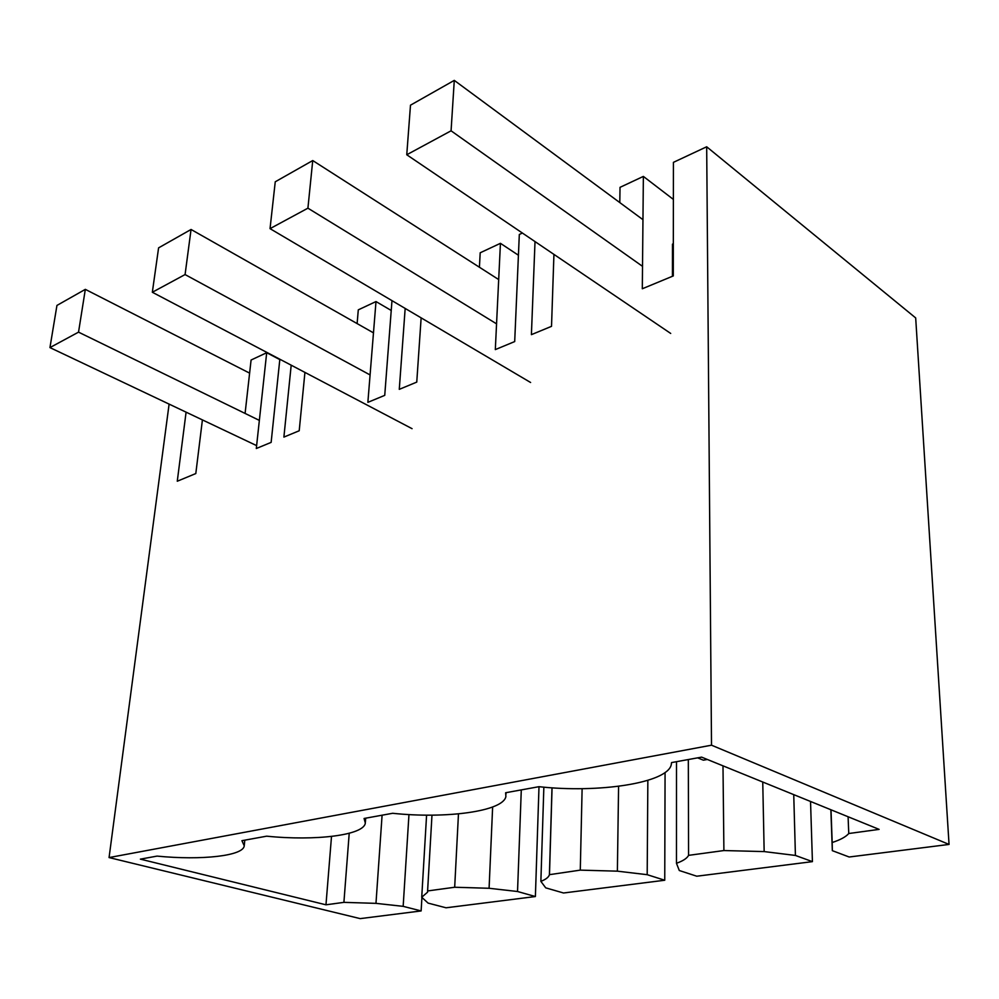 <?xml version="1.0" encoding="UTF-8"?>
<svg xmlns="http://www.w3.org/2000/svg" width="999" height="999" viewBox="0 0 999 999"><rect width="100%" height="100%" fill="white"/><g stroke="black" fill="none" stroke-linecap="round" stroke-linejoin="round"><path stroke-width="1.5" d="M619.792 202.572L620.029 187.337L643.368 176.411L673.376 199.413M279.807 359.603L266.696 352.722L251.086 360.027L245.092 413.399M391.233 310.464L375.999 301.561L358.291 309.852L357.118 323.576M518.419 255.232L500.437 243.319L480.194 252.784L479.42 267.233M706.68 146.778L711.513 745.192L949.05 844.43L915.683 317.932L706.68 146.778L673.426 162.35L673.289 275.936L642.307 288.761L643.368 176.411M553.933 254.395L551.523 326.336L531.406 334.653L535.014 241.583M522.39 233.042L519.318 234.478L514.697 341.571L495.317 349.6L500.437 243.319M421.141 317.869L416.758 382.105L399.275 389.348L405.169 308.429M391.983 300.649L384.74 395.354L367.869 402.347L375.999 301.561M304.932 372.402L299.213 430.756L283.891 437.1L291.196 365.184M279.845 359.228L271.141 442.382L256.306 448.514L266.696 352.722M202.41 419.905L195.804 473.551L177.273 481.231L186.089 412.162M711.513 745.192L109.066 857.567L169.106 404.108M538.998 786.688L535.389 896.54L446.053 907.791L428.096 903.108L421.728 897.252L426.585 815.147M109.066 857.567L360.202 918.618L421.128 910.938L421.928 897.439M949.05 844.43L849.162 857.005L832.329 850.661L830.856 809.739M762.749 782.017L764.16 851.585L723.9 850.549L688.573 855.356C687.037 858.316 683.004 860.951 676.46 863.286L679.295 870.516L696.753 876.21L812.424 861.638L810.539 801.46M582.117 788.673L580.282 870.129L549.413 874.674C548.751 877.159 545.904 879.395 540.871 881.368L545.716 887.849L563.523 892.994L664.747 880.244L665.072 772.527M672.427 276.298L672.464 244.143L673.326 243.768M244.805 840.159L244.243 845.766L241.908 840.683L266.683 836.175C315.409 841.158 363.936 835.276 365.322 823.076L364.086 818.468L392.657 813.286C446.328 818.993 503.396 811.313 505.894 796.49L505.631 792.744L538.961 786.688C598.438 793.331 666.995 783.129 671.228 764.872L671.553 762.587L701.585 757.13L879.12 829.382L848.763 833.516C845.866 836.862 840.334 839.859 832.179 842.519L832.329 850.661M421.128 910.938L403.159 906.343L408.966 814.56M382.093 815.196L375.974 903.358L403.159 906.343M375.974 903.358L343.906 902.359L349.213 833.278M244.243 845.766C243.581 855.931 201.586 860.501 157.055 856.106L140.384 859.14L325.974 904.807L343.906 902.359M812.424 861.638L795.416 855.444L793.743 794.63M764.16 851.585L795.416 855.444M832.179 842.519L831.006 809.789M848.089 816.745L848.763 833.516M723.9 850.549L722.989 765.833M688.573 855.356L688.323 759.54M535.389 896.54L517.532 891.508L521.291 789.897M492.632 807.017L489.085 888.273L517.532 891.508M489.085 888.273L454.682 887.249L427.597 890.946L427.584 892.157L421.728 897.252M325.974 904.807L331.506 836.438M431.98 815.147L427.597 890.946M454.682 887.249L458.466 813.885M549.487 874.325L552.06 787.811M618.581 786.3L617.382 871.165L647.19 874.687L647.851 780.356M580.282 870.129L617.382 871.165M664.747 880.244L647.19 874.687M676.46 863.286L676.498 761.688M540.871 881.368L543.856 787.162M697.614 757.841L703.371 760.177L707.342 759.465M642.956 219.68L454.283 80.382L410.489 105.182L406.755 154.758L451.073 130.807L642.519 266.333M454.283 80.382L451.073 130.807M670.704 333.441L406.755 154.758M498.688 279.57L312.737 160.552L275.249 181.793L270.042 228.646L307.917 208.179L496.553 323.838M312.737 160.552L307.917 208.179M530.606 382.492L270.042 228.646M373.476 332.854L191.059 229.47L158.591 247.864L152.335 292.257L185.077 274.563L370.08 374.937M191.059 229.47L185.077 274.563M412.063 428.671L152.335 292.257M249.613 373.127L85.327 289.36L56.943 305.432L49.95 347.59L78.534 332.143L259.353 420.392M85.327 289.36L78.534 332.143M256.618 445.616L49.95 347.59M427.634 891.233L427.584 892.157M506.043 792.669L505.993 794.18M551.997 787.799L549.413 874.674M365.684 818.181L365.397 822.102"/></g></svg>
